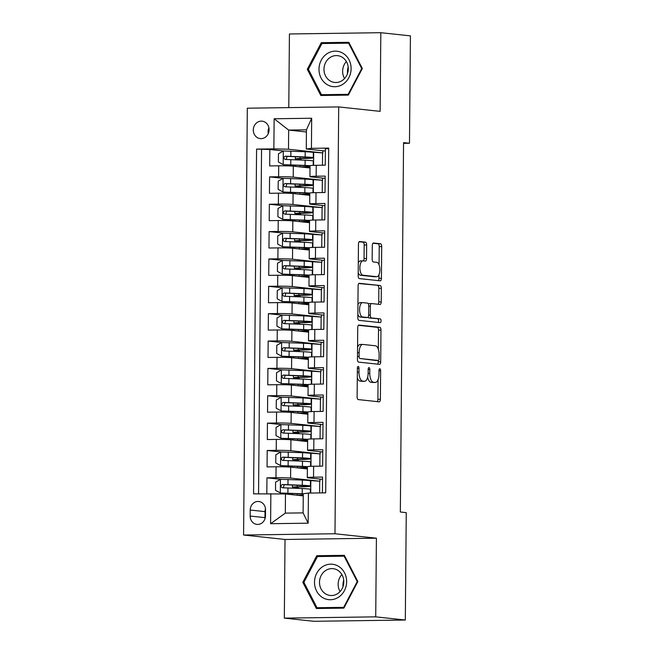 <?xml version="1.0" encoding="UTF-8"?>
<svg xmlns="http://www.w3.org/2000/svg" width="654" height="654" viewBox="0 0 654 654"><rect width="100%" height="100%" fill="white"/><g stroke="black" fill="none" stroke-linecap="round" stroke-linejoin="round"><path stroke-width="0.98" d="M358.204 366.444A1.88 0.809 89.2 0 0 358.163 366.444A1.88 0.809 89.2 0 0 357.378 368.235L357.125 396.774A2.69 1.161 89.2 0 0 358.261 399.586L379.181 401.826A2.69 1.161 89.2 0 0 379.238 401.826A2.69 1.161 89.2 0 0 380.366 399.267L380.62 370.728A1.88 0.809 89.2 0 0 379.819 368.758A1.88 0.809 89.2 0 0 379.778 368.758A1.88 0.809 89.2 0 0 378.993 370.556L378.96 374.243A8.6 3.72 89.2 0 1 375.355 382.451A8.6 3.72 89.2 0 1 375.167 382.443L373.418 382.255A8.6 3.72 89.2 0 1 369.78 373.262L369.812 369.567A1.88 0.809 89.2 0 0 369.011 367.605A1.88 0.809 89.2 0 0 368.97 367.597A1.88 0.809 89.2 0 0 368.186 369.396L368.153 373.091A8.6 3.72 89.2 0 1 364.548 381.29A8.6 3.72 89.2 0 1 364.36 381.282L362.61 381.094A8.6 3.72 89.2 0 1 358.972 372.101L359.005 368.415A1.88 0.809 89.2 0 0 358.204 366.444M253.294 129.999A8.764 7.897 -83.9 0 0 260.259 138.599A8.764 7.897 -83.9 0 0 269.096 129.778A8.764 7.897 -83.9 0 0 262.131 121.17A8.764 7.897 -83.9 0 0 253.294 129.999M268.908 127.767A8.764 7.897 -83.9 0 0 268.091 131.585A8.764 7.897 -83.9 0 0 268.279 133.588M366.649 244.972A2.69 1.161 89.2 0 0 365.512 242.16L359.643 241.53A2.69 1.161 89.2 0 0 359.586 241.53A2.69 1.161 89.2 0 0 358.457 244.089L358.179 275.784A2.69 1.161 89.2 0 0 359.324 278.596L380.236 280.836A2.69 1.161 89.2 0 0 380.301 280.836A2.69 1.161 89.2 0 0 381.421 278.277L381.699 246.583A2.69 1.161 89.2 0 0 380.563 243.77L373.475 243.01A2.69 1.161 89.2 0 0 373.409 243.01A2.69 1.161 89.2 0 0 372.289 245.577L372.167 259.139A2.69 1.161 89.2 0 0 373.303 261.943L376.818 262.328A7.194 3.107 89.2 0 1 379.868 269.652A7.194 3.107 89.2 0 1 376.859 276.699A7.194 3.107 89.2 0 1 376.696 276.691L362.929 275.22A7.194 3.107 89.2 0 1 359.88 267.887A7.194 3.107 89.2 0 1 362.888 260.84A7.194 3.107 89.2 0 1 363.052 260.848L365.349 261.093A2.69 1.161 89.2 0 0 365.406 261.093A2.69 1.161 89.2 0 0 366.534 258.534L366.649 244.972L364.18 245.005A2.69 1.161 89.2 0 0 363.044 242.193L359.111 241.776M380.137 111.36L380.824 32.7L410.418 35.872L409.478 143.267L403.559 142.629L400.338 512L406.257 512.638L405.317 620.025L375.723 616.853L376.41 538.193L334.979 533.754L338.698 106.921L380.137 111.36M358.915 325.054A2.69 1.161 89.2 0 0 358.858 325.054A2.69 1.161 89.2 0 0 357.73 327.613L357.452 359.308A2.69 1.161 89.2 0 0 358.588 362.12L379.508 364.36A2.69 1.161 89.2 0 0 379.565 364.36A2.69 1.161 89.2 0 0 380.693 361.801L380.971 330.106A2.69 1.161 89.2 0 0 379.835 327.294L358.793 325.054M357.82 317.542L358.098 285.855A2.69 1.161 89.2 0 1 359.218 283.288A2.69 1.161 89.2 0 1 359.283 283.296L380.195 285.536A2.69 1.161 89.2 0 1 381.331 288.349L381.217 301.911A2.69 1.161 89.2 0 1 380.088 304.47A2.69 1.161 89.2 0 1 380.031 304.47L371.546 303.562A2.69 1.161 89.2 0 0 371.488 303.554A2.69 1.161 89.2 0 0 370.36 306.121L370.287 315.122A2.69 1.161 89.2 0 0 371.423 317.926L380.252 318.874A1.88 0.809 89.2 0 1 381.053 320.795A1.88 0.809 89.2 0 1 380.26 322.635A1.88 0.809 89.2 0 1 380.219 322.635L358.956 320.354A2.69 1.161 89.2 0 1 357.82 317.542M283.493 150.984L269.832 149.521L269.685 165.936L278.702 165.805L278.604 176.752A10.955 0.515 0.5 0 1 293.221 177.12L322.586 180.267L309.628 179.376M283.256 178.346L269.587 176.882L269.448 193.298L278.465 193.167L278.367 204.113A10.955 0.515 0.5 0 1 292.984 204.481L322.34 207.629L309.391 206.738M283.019 205.708L269.35 204.236L269.211 220.66L278.228 220.529L278.13 231.475A10.955 0.515 0.5 0 1 292.747 231.843L322.103 234.99L309.154 234.099M282.773 233.069L269.113 231.598L268.966 248.021L277.983 247.891L277.893 258.837A10.955 0.515 0.5 0 1 292.51 259.205L321.866 262.352L308.917 261.461M282.536 260.423L268.876 258.959L268.729 275.375L277.746 275.252L277.648 286.199A10.955 0.515 0.5 0 1 292.264 286.566L321.629 289.714L308.68 288.823M282.299 287.785L268.639 286.321L268.492 302.737L277.509 302.614L277.41 313.56A10.955 0.515 0.5 0 1 292.027 313.928L321.384 317.076L308.435 316.176M282.062 315.146L268.393 313.683L268.254 330.098L277.271 329.976L277.173 340.922A10.955 0.515 0.5 0 1 291.79 341.29L321.147 344.437L308.197 343.538M281.825 342.508L268.156 341.045L268.017 357.46L277.026 357.337L276.936 368.284A10.955 0.515 0.5 0 1 291.553 368.652L320.91 371.799L307.96 370.9M281.58 369.87L267.919 368.406L267.772 384.822L276.789 384.699L276.699 395.637A10.955 0.515 0.5 0 1 291.308 396.013L320.673 399.161L307.723 398.261M281.343 397.231L267.682 395.768L267.535 412.183L276.552 412.061L276.454 422.999A10.955 0.515 0.5 0 1 291.071 423.375L320.435 426.522L307.486 425.623M281.106 424.593L267.445 423.13L267.298 439.545L276.315 439.414L276.217 450.361A10.955 0.515 0.5 0 1 290.834 450.737L320.19 453.876L307.241 452.985M280.868 451.955L267.2 450.492L267.061 466.907L276.078 466.776A10.955 0.515 0.5 0 1 290.695 467.152L307.38 468.934M322.406 492.887L322.545 477.077L313.528 477.199A10.955 0.515 0.5 0 0 307.306 477.616A10.955 0.515 0.5 0 0 308.377 477.845L322.52 479.366M296.752 459.631L299.058 459.541A20.953 0.989 -179.5 0 0 310.658 458.756L310.707 453.557A20.953 0.989 0.5 0 0 302.565 452.707L280.795 451.955L275.833 454.759L275.759 462.967L280.68 465.632L302.45 466.384A20.953 0.989 0.5 0 1 307.396 466.686A10.955 0.515 0.5 0 1 313.618 466.253L322.635 466.13L322.782 449.715L313.765 449.838A10.955 0.515 0.5 0 0 307.543 450.254A10.955 0.515 0.5 0 0 308.623 450.483L322.757 452.004M296.998 432.269L299.303 432.18A20.953 0.989 -179.5 0 0 310.903 431.395L310.944 426.195A20.953 0.989 0.5 0 0 302.81 425.345L281.04 424.593L276.07 427.397L276.004 435.605L280.918 438.27L302.688 439.022A20.953 0.989 0.5 0 1 307.642 439.325A10.955 0.515 -179.5 0 1 313.863 438.899L322.872 438.769L323.019 422.353L314.002 422.476A10.955 0.515 0.5 0 0 307.781 422.893A10.955 0.515 0.5 0 0 308.86 423.122L323.002 424.642M307.781 422.893L307.879 411.946A10.955 0.515 -179.5 0 1 314.1 411.538L323.117 411.407L323.256 394.991L314.239 395.122A10.955 0.515 0.5 0 0 308.018 395.531A10.955 0.515 0.5 0 0 309.097 395.76L323.239 397.28M297.472 377.546L299.777 377.456A20.953 0.989 -179.5 0 0 311.378 376.679L311.427 371.48A20.953 0.989 0.5 0 0 303.284 370.622L281.514 369.87L276.552 372.674L276.478 380.881L281.392 383.555L303.162 384.307A20.953 0.989 0.5 0 1 308.116 384.609A10.955 0.515 -179.5 0 1 314.337 384.176L323.354 384.045L323.493 367.63L314.484 367.761A10.955 0.515 0.5 0 0 308.263 368.169A10.955 0.515 0.5 0 0 309.334 368.406L323.477 369.919M308.263 368.169L308.353 357.223A10.955 0.515 -179.5 0 1 314.574 356.814L323.591 356.692L323.738 340.268L314.721 340.399A10.955 0.515 0.5 0 0 308.5 340.808A10.955 0.515 0.5 0 0 309.571 341.045L323.714 342.557M308.5 340.808L308.59 329.861A10.955 0.515 -179.5 0 1 314.811 329.452L323.828 329.33L323.975 312.906L314.958 313.037A10.955 0.515 0.5 0 0 308.737 313.446A10.955 0.515 0.5 0 0 309.816 313.683L323.951 315.195M298.191 295.469L300.497 295.379A20.953 0.989 -179.5 0 0 312.097 294.594L312.138 289.395A20.953 0.989 0.5 0 0 304.004 288.545L282.234 287.785L277.263 290.597L277.198 298.804L282.111 301.469L303.881 302.222A20.953 0.989 0.5 0 1 308.835 302.524A10.955 0.515 -179.5 0 1 315.056 302.091L324.073 301.968L324.212 285.553L315.195 285.675A10.955 0.515 0.5 0 0 308.974 286.084A10.955 0.515 0.5 0 0 310.053 286.321L324.196 287.834M308.974 286.084L309.072 275.146A10.955 0.515 -179.5 0 1 315.293 274.729L324.31 274.606L324.449 258.191L315.432 258.314A10.955 0.515 0.5 0 0 309.211 258.722A10.955 0.515 0.5 0 0 310.29 258.959L324.433 260.472M298.665 240.746L300.971 240.656A20.953 0.989 -179.5 0 0 312.571 239.871L312.62 234.672A20.953 0.989 0.5 0 0 304.478 233.821L282.708 233.069L277.746 235.873L277.672 244.081L282.585 246.746L304.355 247.498A20.953 0.989 0.5 0 1 309.309 247.801A10.955 0.515 -179.5 0 1 315.53 247.367L324.548 247.245L324.686 230.829L315.678 230.952A10.955 0.515 0.5 0 0 309.456 231.369A10.955 0.515 0.5 0 0 310.527 231.598L324.67 233.11M298.903 213.384L301.208 213.294A20.953 0.989 -179.5 0 0 312.808 212.509L312.857 207.31A20.953 0.989 0.5 0 0 304.715 206.46L282.945 205.708L277.983 208.512L277.909 216.719L282.83 219.384L304.601 220.136A20.953 0.989 0.5 0 1 309.546 220.439A10.955 0.515 -179.5 0 1 315.768 220.006L324.785 219.883L324.932 203.468L315.915 203.59A10.955 0.515 0.5 0 0 309.694 204.007A10.955 0.515 0.5 0 0 310.764 204.236L324.907 205.757M309.694 204.007L309.783 193.061A10.955 0.515 -179.5 0 1 316.005 192.644L325.022 192.521L325.169 176.106L316.152 176.228A10.955 0.515 0.5 0 0 309.931 176.645A10.955 0.515 0.5 0 0 311.01 176.874L325.144 178.395M322.602 178.117L322.586 180.267M278.702 165.805A10.955 0.515 -179.5 0 1 293.319 166.181L310.004 167.972M322.365 205.479L322.34 207.629M278.465 193.167A10.955 0.515 -179.5 0 1 293.082 193.543L309.767 195.325M322.12 232.84L322.103 234.99M278.228 220.529A10.955 0.515 -179.5 0 1 292.837 220.905L309.53 222.687M321.882 260.202L321.866 262.352M277.983 247.891A10.955 0.515 -179.5 0 1 292.6 248.258L309.293 250.049M321.645 287.564L321.629 289.714M277.746 275.252A10.955 0.515 -179.5 0 1 292.363 275.62L309.048 277.41M321.408 314.926L321.384 317.076M277.509 302.614A10.955 0.515 -179.5 0 1 292.125 302.982L308.811 304.772M321.171 342.287L321.147 344.437M277.271 329.976A10.955 0.515 -179.5 0 1 291.888 330.344L308.574 332.134M320.926 369.649L320.91 371.799M277.026 357.337A10.955 0.515 -179.5 0 1 291.643 357.705L308.336 359.496M320.689 397.003L320.673 399.161M276.789 384.699A10.955 0.515 -179.5 0 1 291.406 385.067L308.099 386.857M320.452 424.364L320.435 426.522M276.552 412.061A10.955 0.515 -179.5 0 1 291.169 412.429L307.854 414.219M320.215 451.726L320.19 453.876M276.315 439.414A10.955 0.515 -179.5 0 1 290.932 439.79L307.617 441.581M265.483 515.842L265.532 509.826A8.494 7.644 -83.9 0 0 258.788 501.487A8.494 7.644 -83.9 0 0 250.22 510.038L250.171 516.055A8.494 7.644 -83.9 0 0 256.924 524.394A8.494 7.644 -83.9 0 0 265.483 515.842M334.979 533.754L243.582 535.021L247.31 108.196L338.698 106.921M269.832 149.521L256.581 149.104L253.572 493.852L285.479 493.974L303.243 495.879M256.581 149.104L273.871 148.859L274.132 118.766L311.68 118.243L311.418 148.335L328.709 148.098L325.7 492.846L308.41 493.083L308.148 523.184L270.601 523.707L270.862 493.606M280.631 479.317L266.963 477.845L275.98 477.722A10.955 0.515 0.5 0 1 290.597 478.09L319.953 481.238L307.004 480.347M319.978 479.088L319.953 481.238M328.7 148.695L325.406 148.744L325.267 165.16L316.25 165.29A10.955 0.515 -179.5 0 0 310.029 165.699L309.931 176.645M267.2 450.492L276.217 450.361M267.445 423.13L276.454 422.999M267.682 395.768L276.699 395.637M267.919 368.406L276.936 368.284M268.156 341.045L277.173 340.922M268.393 313.683L277.41 313.56M268.639 286.321L277.648 286.199M268.876 258.959L277.893 258.837M269.113 231.598L278.13 231.475M269.35 204.236L278.367 204.113M269.587 176.882L278.604 176.752M261.551 149.635L258.551 493.778M266.963 477.845L266.824 493.664M306.424 131.985L288.659 130.081L288.488 149.226L322.823 152.913L309.873 152.014M322.839 150.755L322.823 152.913M285.479 493.974L285.316 513.128L303.096 512.883L303.268 493.729L308.41 493.083M376.41 538.193L285.013 539.468L284.327 618.128L375.723 616.853M284.327 618.128L313.928 621.3L405.317 620.025M380.824 32.7L289.428 33.975L288.782 107.616M285.013 539.468L243.582 535.021M403.559 143.349L409.478 143.267M325.39 151.033L306.276 148.981L306.44 129.827L288.659 130.081L274.132 118.766M322.226 192.562L322.332 180.275M321.989 219.924L322.095 207.637M321.752 247.286L321.858 234.999M321.515 274.647L321.621 262.36M321.269 302.001L321.376 289.714M321.032 329.363L321.139 317.076M320.795 356.724L320.901 344.437M320.558 384.086L320.664 371.799M320.321 411.448L320.427 399.161M320.076 438.809L320.182 426.522M319.839 466.171L319.945 453.884M319.61 492.928L319.708 481.246M322.463 165.2L322.569 152.913M298.289 488.366L298.298 486.911M310.715 493.051L310.83 480.289M310.952 466.318L311.067 452.928M298.526 461.013L298.535 459.549M298.764 433.651L298.78 432.188M311.19 438.957L311.304 425.574M299.001 406.289L299.017 404.834M311.427 411.595L311.549 398.212M299.238 378.928L299.254 377.472M311.664 384.233L311.786 370.851M299.483 351.566L299.491 350.111M311.909 356.871L312.023 343.489M299.72 324.204L299.728 322.749M312.146 329.518L312.26 316.127M299.957 296.842L299.973 295.387M312.383 302.156L312.498 288.766M300.194 269.481L300.211 268.026M312.62 274.794L312.743 261.404M300.431 242.119L300.448 240.664M312.857 247.433L312.98 234.042M300.677 214.757L300.685 213.302M313.103 220.071L313.217 206.68M300.914 187.396L300.922 185.94M313.34 192.709L313.454 179.319M311.418 148.335L306.276 148.981M288.488 149.226L273.871 148.859M301.151 160.042L301.167 158.579M313.577 165.348L313.691 151.965M285.316 513.128L270.601 523.707M303.096 512.883L308.148 523.184M311.68 118.243L306.44 129.827M265.483 508.771A8.494 7.644 -83.9 0 0 265.017 511.624L264.968 517.641A8.494 7.644 -83.9 0 0 265.017 518.687M357.861 581.537L344.331 555.328L316.806 555.712L302.81 582.305L316.348 608.514L343.865 608.138L357.861 581.537M321.286 42.69L307.29 69.291L320.82 95.5L348.345 95.116L362.341 68.523L348.811 42.314L321.286 42.69L326.125 43.475M344.642 555.925L321.645 556.489M303.963 582.428L302.81 582.305M321.776 556.243L316.806 555.712M349.113 42.911L326.256 43.229M308.443 69.414L307.29 69.291M357.297 377.669A8.6 3.72 89.2 0 0 360.141 381.135L362.61 381.094M362.275 381.315A8.6 3.72 89.2 0 1 362.079 381.323A8.6 3.72 89.2 0 1 361.883 381.315L360.141 381.135M367.662 377.154A8.6 3.72 89.2 0 0 370.949 382.288L373.418 382.255M373.082 382.467A8.6 3.72 89.2 0 1 372.886 382.484A8.6 3.72 89.2 0 1 372.69 382.476L370.949 382.288M377.244 401.613A2.69 1.161 89.2 0 0 377.898 399.3L378.069 379.598M378.331 349.244L378.502 330.139A2.69 1.161 89.2 0 0 377.358 327.335L358.384 325.3M377.571 364.155A2.69 1.161 89.2 0 0 378.225 361.834L378.233 360.468M359.103 356.528A1.88 0.809 89.2 0 0 359.904 358.49L378.265 360.46A1.88 0.809 89.2 0 0 378.306 360.46A1.88 0.809 89.2 0 0 379.091 358.67L379.124 354.779A8.6 3.72 89.2 0 0 375.486 345.786L362.937 344.437A8.6 3.72 89.2 0 0 362.741 344.429A8.6 3.72 89.2 0 0 359.136 352.637L359.103 356.528L357.476 356.553M375.878 360.493A1.88 0.809 89.2 0 1 375.837 360.501A1.88 0.809 89.2 0 1 375.797 360.493L359.904 358.49M360.46 344.47A8.6 3.72 89.2 0 0 360.272 344.462A8.6 3.72 89.2 0 0 357.558 347.315M358.744 283.534L380.195 285.536M378.094 304.265A2.69 1.161 89.2 0 0 378.748 301.944L378.862 288.381A2.69 1.161 89.2 0 0 377.726 285.569M371.423 303.562L369.077 303.595A2.69 1.161 89.2 0 0 369.019 303.595A2.69 1.161 89.2 0 0 368.406 304.004M368.137 317.092A2.69 1.161 89.2 0 0 368.954 317.958L380.252 318.874M378.192 322.414A1.88 0.809 89.2 0 0 378.552 320.346A1.88 0.809 89.2 0 0 377.783 318.907M362.749 302.614A7.194 3.107 89.2 0 0 362.586 302.606A7.194 3.107 89.2 0 0 359.577 309.653A7.194 3.107 89.2 0 0 362.618 316.986L367.474 317.501A2.69 1.161 89.2 0 0 367.532 317.509A2.69 1.161 89.2 0 0 368.66 314.942L368.733 305.949A2.69 1.161 89.2 0 0 367.597 303.137L362.749 302.614M360.272 302.647A7.194 3.107 89.2 0 0 360.117 302.647A7.194 3.107 89.2 0 0 357.926 304.821M357.844 314.353A7.194 3.107 89.2 0 0 360.15 317.018L362.618 316.986M365.12 317.533A2.69 1.161 89.2 0 1 365.063 317.542A2.69 1.161 89.2 0 1 365.006 317.542L360.15 317.018M363.411 260.889A2.69 1.161 89.2 0 0 364.065 258.567L364.18 245.005M360.583 260.881A7.194 3.107 89.2 0 0 360.419 260.872A7.194 3.107 89.2 0 0 358.294 262.908M358.212 272.734A7.194 3.107 89.2 0 0 360.46 275.252L362.929 275.22M374.554 276.724A7.194 3.107 89.2 0 1 374.39 276.732A7.194 3.107 89.2 0 1 374.227 276.724L360.46 275.252M379.067 264.837L379.23 246.615A2.69 1.161 89.2 0 0 378.094 243.811L372.935 243.255M378.306 280.631A2.69 1.161 89.2 0 0 378.952 278.31L378.985 274.664M296.515 486.993L298.821 486.903A20.953 0.989 -179.5 0 0 310.421 486.118L310.47 480.919A20.953 0.989 0.5 0 0 302.328 480.069L280.558 479.317L275.596 482.121L275.522 490.328L280.443 492.993L302.213 493.745A20.953 0.989 0.5 0 1 303.268 493.795M280.443 492.993L300.031 493.86A17.396 0.818 0.5 0 1 303.26 494.04M303.252 495.037A17.396 0.818 0.5 0 1 297.161 495.217L297.088 495.225M303.252 495.282A20.953 0.989 0.5 0 1 298.747 495.389L298.633 495.389M296.515 487.197L297.701 487.328A1.643 0.711 -90.8 0 1 298.289 488.129M295.093 488.227A1.643 0.711 89.2 0 0 294.488 487.369L292.452 487.058L297.235 486.739L297.243 485.252M310.421 486.118A20.953 0.989 -179.5 0 0 302.287 485.268L282.512 484.5C280.402 485.603 280.394 486.699 282.487 487.786L302.254 488.546A20.953 0.989 0.5 0 1 310.397 489.405L310.364 493.059M283.362 487.794L284.212 484.688L300.104 485.382A17.396 0.818 0.5 0 1 306.865 486.086A17.396 0.818 0.5 0 1 297.235 486.739M342.998 586.613A17.118 15.418 96.1 0 1 342.958 585.142A17.118 15.418 96.1 0 1 343.71 580.024M314.517 582.174A17.805 16.031 -83.9 0 0 330.417 599.734A17.805 16.031 -83.9 0 0 346.628 581.725A17.805 16.031 -83.9 0 0 330.728 564.165A17.805 16.031 -83.9 0 0 314.517 582.174M319.495 582.232A13.481 12.14 -83.9 0 0 330.213 595.467A13.481 12.14 -83.9 0 0 343.808 581.896A13.481 12.14 -83.9 0 0 333.09 568.661A13.481 12.14 -83.9 0 0 319.495 582.232M341.895 574.555A13.481 12.14 -83.9 0 0 338.151 584.235A13.481 12.14 -83.9 0 0 340.072 591.568M343.988 607.918L321.752 608.22L317.018 607.713L303.906 582.322L317.46 556.554L344.135 556.178L357.239 581.578L343.685 607.345L317.018 607.713M357.812 581.635L357.239 581.578M344.805 556.252L344.135 556.178M344.249 607.403L343.685 607.345M326.886 84.448A17.805 16.031 -83.9 0 0 348.876 77.63A17.805 16.031 -83.9 0 0 343.211 53.415A17.805 16.031 -83.9 0 0 321.22 60.233A17.805 16.031 -83.9 0 0 326.886 84.448M329.951 80.794A13.481 12.14 -83.9 0 0 334.693 82.453A13.481 12.14 -83.9 0 0 347.65 73.076A13.481 12.14 -83.9 0 0 342.312 57.299A13.481 12.14 -83.9 0 0 337.57 55.639A13.481 12.14 -83.9 0 0 324.613 65.016A13.481 12.14 -83.9 0 0 329.951 80.794M348.459 94.895L326.232 95.206L321.49 94.699L308.386 69.299L321.94 43.532L348.607 43.164L361.719 68.556L348.165 94.331L321.49 94.699M349.285 43.238L348.607 43.164M362.283 68.621L361.719 68.556M348.729 94.389L348.165 94.331M347.478 73.6A17.118 15.418 96.1 0 1 348.181 67.002M346.375 61.541A13.481 12.14 -83.9 0 0 344.544 78.554M280.68 465.632L300.268 466.498A17.396 0.818 0.5 0 1 307.028 467.209A17.396 0.818 0.5 0 1 297.398 467.863L297.333 467.863M307.388 467.741A20.953 0.989 0.5 0 1 298.984 468.027L298.87 468.027M296.752 459.844L297.938 459.966A1.643 0.711 -90.8 0 1 298.526 460.768M295.33 460.866A1.643 0.711 89.2 0 0 294.725 460.015L292.698 459.705L297.472 459.378L297.488 457.89M310.658 458.756A20.953 0.989 -179.5 0 0 302.524 457.906L282.749 457.146C280.648 458.241 280.631 459.337 282.724 460.424L302.491 461.184A20.953 0.989 0.5 0 1 310.634 462.043L310.593 466.335M283.599 460.432L284.457 457.326L300.341 458.021A17.396 0.818 0.5 0 1 307.102 458.724A17.396 0.818 0.5 0 1 297.472 459.378M280.918 438.27L300.513 439.136A17.396 0.818 0.5 0 1 307.266 439.848A17.396 0.818 0.5 0 1 297.635 440.502L297.57 440.502M307.625 440.379A20.953 0.989 0.5 0 1 299.23 440.665L299.107 440.665M296.99 432.482L298.175 432.605A1.643 0.711 -90.8 0 1 298.764 433.406M295.567 433.504A1.643 0.711 89.2 0 0 294.97 432.654L292.935 432.343L297.709 432.016L297.725 430.528M310.903 431.395A20.953 0.989 -179.5 0 0 302.761 430.545L282.986 429.784C280.885 430.88 280.877 431.975 282.961 433.062L302.737 433.831A20.953 0.989 0.5 0 1 310.871 434.681L310.838 438.973M283.836 433.071L284.694 429.964L300.587 430.659A17.396 0.818 0.5 0 1 307.339 431.37A17.396 0.818 0.5 0 1 297.709 432.016M297.235 404.908L299.54 404.818A20.953 0.989 -179.5 0 0 311.141 404.033L311.181 398.842A20.953 0.989 0.5 0 0 303.047 397.984L281.277 397.231L276.307 400.035L276.241 408.243L281.155 410.916L302.925 411.668A20.953 0.989 0.5 0 1 307.879 411.963M281.155 410.916L300.75 411.783A17.396 0.818 0.5 0 1 307.503 412.486A17.396 0.818 0.5 0 1 297.872 413.14L297.807 413.14M307.87 413.017A20.953 0.989 0.5 0 1 299.467 413.303L299.344 413.303M297.235 405.12L298.42 405.243A1.643 0.711 -90.8 0 1 299.001 406.044M295.804 406.142A1.643 0.711 89.2 0 0 295.207 405.292L293.172 404.981L297.946 404.654L297.962 403.166M311.141 404.033A20.953 0.989 -179.5 0 0 302.998 403.183L283.231 402.423C281.122 403.518 281.114 404.613 283.198 405.701L302.974 406.469A20.953 0.989 0.5 0 1 311.108 407.319L311.075 411.611M284.073 405.709L284.931 402.602L300.824 403.297A17.396 0.818 0.5 0 1 307.576 404.008A17.396 0.818 0.5 0 1 297.946 404.654M281.392 383.555L300.987 384.421A17.396 0.818 0.5 0 1 307.74 385.124A17.396 0.818 0.5 0 1 298.118 385.778L298.044 385.778M308.108 385.656A20.953 0.989 0.5 0 1 299.704 385.942L299.589 385.942M297.472 377.759L298.657 377.881A1.643 0.711 -90.8 0 1 299.246 378.691M296.041 378.78A1.643 0.711 89.2 0 0 295.445 377.93L293.409 377.62L298.191 377.293L298.199 375.805M311.378 376.679A20.953 0.989 -179.5 0 0 303.235 375.821L283.468 375.061C281.359 376.156 281.351 377.252 283.435 378.339L303.211 379.107A20.953 0.989 0.5 0 1 311.353 379.958L311.312 384.25M284.318 378.347L285.169 375.241L301.061 375.936A17.396 0.818 0.5 0 1 307.813 376.647A17.396 0.818 0.5 0 1 298.191 377.293M297.709 350.192L300.014 350.103A20.953 0.989 -179.5 0 0 311.615 349.318L311.664 344.118A20.953 0.989 0.5 0 0 303.521 343.26L281.751 342.508L276.789 345.312L276.716 353.52L281.637 356.193L303.407 356.945A20.953 0.989 0.5 0 1 308.353 357.248M281.637 356.193L301.224 357.059A17.396 0.818 0.5 0 1 307.985 357.763A17.396 0.818 0.5 0 1 298.355 358.417L298.281 358.417M308.345 358.294A20.953 0.989 0.5 0 1 299.941 358.58L299.826 358.58M297.709 350.397L298.894 350.519A1.643 0.711 -90.8 0 1 299.483 351.329M296.287 351.419A1.643 0.711 89.2 0 0 295.682 350.569L293.646 350.258L298.428 349.931L298.437 348.443M311.615 349.318A20.953 0.989 -179.5 0 0 303.481 348.459L283.705 347.699C281.596 348.795 281.588 349.89 283.681 350.985L303.448 351.746A20.953 0.989 0.5 0 1 311.59 352.596L311.549 356.888M284.555 350.985L285.406 347.879L301.298 348.574A17.396 0.818 0.5 0 1 308.059 349.285A17.396 0.818 0.5 0 1 298.428 349.931M297.946 322.831L300.251 322.741A20.953 0.989 -179.5 0 0 311.852 321.956L311.901 316.757A20.953 0.989 0.5 0 0 303.758 315.898L281.988 315.146L277.026 317.95L276.953 326.166L281.874 328.831L303.644 329.583A20.953 0.989 0.5 0 1 308.59 329.886M281.874 328.831L301.461 329.698A17.396 0.818 0.5 0 1 308.222 330.409A17.396 0.818 0.5 0 1 298.592 331.055L298.526 331.055M308.582 330.932A20.953 0.989 0.5 0 1 300.178 331.218L300.063 331.218M297.946 323.035L299.131 323.166A1.643 0.711 -90.8 0 1 299.72 323.967M296.524 324.057A1.643 0.711 89.2 0 0 295.927 323.207L293.891 322.896L298.665 322.577L298.682 321.081M311.852 321.956A20.953 0.989 -179.5 0 0 303.718 321.098L283.942 320.337C281.841 321.433 281.825 322.528 283.918 323.624L303.685 324.384A20.953 0.989 0.5 0 1 311.827 325.234L311.786 329.526M284.792 323.624L285.651 320.517L301.543 321.212A17.396 0.818 0.5 0 1 308.296 321.923A17.396 0.818 0.5 0 1 298.665 322.577M282.111 301.469L301.707 302.336A17.396 0.818 0.5 0 1 308.459 303.047A17.396 0.818 0.5 0 1 298.829 303.693L298.764 303.693M308.827 303.57A20.953 0.989 0.5 0 1 300.423 303.857L300.3 303.857M298.183 295.673L299.377 295.804A1.643 0.711 -90.8 0 1 299.957 296.605M296.761 296.695A1.643 0.711 89.2 0 0 296.164 295.845L294.128 295.534L298.903 295.216L298.919 293.728M312.097 294.594A20.953 0.989 -179.5 0 0 303.955 293.736L284.188 292.976C282.078 294.079 282.07 295.167 284.155 296.262L303.93 297.022A20.953 0.989 0.5 0 1 312.064 297.872L312.032 302.164M285.03 296.262L285.888 293.156L301.78 293.85A17.396 0.818 0.5 0 1 308.533 294.562A17.396 0.818 0.5 0 1 298.903 295.216M298.428 268.107L300.734 268.017A20.953 0.989 -179.5 0 0 312.334 267.233L312.375 262.033A20.953 0.989 0.5 0 0 304.241 261.183L282.471 260.431L277.509 263.235L277.435 271.443L282.348 274.108L304.118 274.86A20.953 0.989 0.5 0 1 309.072 275.162M282.348 274.108L301.944 274.974A17.396 0.818 0.5 0 1 308.696 275.686A17.396 0.818 0.5 0 1 299.066 276.331L299.001 276.331M309.064 276.209A20.953 0.989 0.5 0 1 300.66 276.495L300.538 276.503M298.428 268.312L299.614 268.442A1.643 0.711 -90.8 0 1 300.202 269.244M296.998 269.342A1.643 0.711 89.2 0 0 296.401 268.483L294.365 268.173L299.14 267.854L299.156 266.366M312.334 267.233A20.953 0.989 -179.5 0 0 304.192 266.382L284.425 265.614C282.315 266.718 282.307 267.805 284.392 268.9L304.167 269.661A20.953 0.989 0.5 0 1 312.301 270.519L312.269 274.803M285.275 268.9L286.125 265.802L302.017 266.489A17.396 0.818 0.5 0 1 308.77 267.2A17.396 0.818 0.5 0 1 299.14 267.854M282.585 246.746L302.181 247.613A17.396 0.818 0.5 0 1 308.933 248.324A17.396 0.818 0.5 0 1 299.311 248.97L299.238 248.97M309.301 248.847A20.953 0.989 0.5 0 1 300.897 249.133L300.783 249.141M298.665 240.95L299.851 241.081A1.643 0.711 -90.8 0 1 300.439 241.882M297.235 241.98A1.643 0.711 89.2 0 0 296.638 241.122L294.602 240.811L299.385 240.492L299.393 239.004M312.571 239.871A20.953 0.989 -179.5 0 0 304.437 239.021L284.662 238.252C282.553 239.356 282.544 240.451 284.629 241.539L304.404 242.299A20.953 0.989 0.5 0 1 312.547 243.157L312.506 247.441M285.512 241.539L286.362 238.44L302.254 239.135A17.396 0.818 0.5 0 1 309.015 239.838A17.396 0.818 0.5 0 1 299.385 240.492M282.83 219.384L302.418 220.251A17.396 0.818 0.5 0 1 309.178 220.962A17.396 0.818 0.5 0 1 299.548 221.608L299.475 221.616M309.538 221.485A20.953 0.989 0.5 0 1 301.134 221.78L301.02 221.78M298.903 213.588L300.088 213.719A1.643 0.711 -90.8 0 1 300.677 214.52M297.48 214.618A1.643 0.711 89.2 0 0 296.875 213.76L294.84 213.449L299.622 213.13L299.63 211.643M312.808 212.509A20.953 0.989 -179.5 0 0 304.674 211.659L284.899 210.89C282.79 211.994 282.781 213.09 284.874 214.177L304.641 214.937A20.953 0.989 0.5 0 1 312.784 215.795L312.743 220.087M285.749 214.185L286.607 211.078L302.491 211.773A17.396 0.818 0.5 0 1 309.252 212.476A17.396 0.818 0.5 0 1 299.622 213.13M299.14 186.022L301.445 185.932A20.953 0.989 -179.5 0 0 313.053 185.147L313.094 179.948A20.953 0.989 0.5 0 0 304.952 179.098L283.182 178.346L278.22 181.15L278.146 189.358L283.068 192.023L304.838 192.775A20.953 0.989 0.5 0 1 309.783 193.077M283.068 192.023L302.655 192.889A17.396 0.818 0.5 0 1 309.416 193.6A17.396 0.818 0.5 0 1 299.785 194.254L299.72 194.254M309.775 194.132A20.953 0.989 0.5 0 1 301.371 194.418L301.257 194.418M299.14 186.227L300.325 186.357A1.643 0.711 -90.8 0 1 300.914 187.158M297.717 187.257A1.643 0.711 89.2 0 0 297.12 186.406L295.085 186.088L299.859 185.769L299.875 184.281M313.053 185.147A20.953 0.989 -179.5 0 0 304.911 184.297L285.136 183.537C283.035 184.632 283.019 185.728 285.111 186.815L304.878 187.575A20.953 0.989 0.5 0 1 313.021 188.434L312.98 192.726M285.986 186.823L286.844 183.717L302.737 184.412A17.396 0.818 0.5 0 1 309.489 185.115A17.396 0.818 0.5 0 1 299.859 185.769M299.385 158.66L301.69 158.57A20.953 0.989 -179.5 0 0 313.291 157.786L313.331 152.586A20.953 0.989 0.5 0 0 305.197 151.736L283.427 150.984L278.457 153.788L278.391 161.996L283.305 164.661L305.075 165.413A20.953 0.989 0.5 0 1 310.029 165.715M283.305 164.661L302.9 165.527A17.396 0.818 0.5 0 1 309.653 166.239A17.396 0.818 0.5 0 1 300.022 166.893L299.957 166.893M310.021 166.77A20.953 0.989 0.5 0 1 301.617 167.056L301.494 167.056M299.377 158.873L300.57 158.996A1.643 0.711 -90.8 0 1 301.151 159.797M297.954 159.895A1.643 0.711 89.2 0 0 297.357 159.045L295.322 158.734L300.096 158.407L300.112 156.919M313.291 157.786A20.953 0.989 -179.5 0 0 305.148 156.935L285.381 156.175C283.272 157.271 283.264 158.366 285.348 159.453L305.124 160.222A20.953 0.989 0.5 0 1 313.258 161.072L313.225 165.364M286.223 159.462L287.081 156.355L302.974 157.05A17.396 0.818 0.5 0 1 309.726 157.761A17.396 0.818 0.5 0 1 300.096 158.407M293.319 166.181L293.221 177.12M293.082 193.543L292.984 204.481M292.837 220.905L292.747 231.843M292.6 248.258L292.51 259.205M292.363 275.62L292.264 286.566M292.125 302.982L292.027 313.928M291.888 330.344L291.79 341.29M291.643 357.705L291.553 368.652M291.406 385.067L291.308 396.013M291.169 412.429L291.071 423.375M290.932 439.79L290.834 450.737M290.695 467.152L290.597 478.09M313.618 466.253L313.528 477.199M316.25 165.29L316.152 176.228M316.005 192.644L315.915 203.59M315.768 220.006L315.678 230.952M315.53 247.367L315.432 258.314M315.293 274.729L315.195 285.675M315.056 302.091L314.958 313.037M314.811 329.452L314.721 340.399M314.574 356.814L314.484 367.761M314.337 384.176L314.239 395.122M314.1 411.538L314.002 422.476M313.863 438.899L313.765 449.838M276.078 466.776L275.98 477.722M264.968 517.641L250.171 516.055M265.017 511.624L250.22 510.038M357.337 372.126L358.972 372.101M361.883 381.315L364.36 381.282M368.177 369.592L369.812 369.567M368.145 373.287L369.78 373.262M372.69 382.476L375.167 382.443M378.985 370.753L380.62 370.728M377.898 399.3L380.366 399.267M357.37 368.431L359.005 368.415M377.358 327.335L379.835 327.294M378.502 330.139L380.971 330.106M378.225 361.834L380.693 361.801M375.797 360.493L378.265 360.46M357.509 352.653L359.136 352.637M378.862 288.381L381.331 288.349M378.748 301.944L381.217 301.911M368.733 306.146L370.36 306.121M368.652 315.138L370.287 315.122M368.954 317.958L371.423 317.926M365.006 317.542L367.474 317.501M364.065 258.567L366.534 258.534M374.227 276.724L376.696 276.691M378.094 243.811L380.563 243.77M379.23 246.615L381.699 246.583M378.952 278.31L381.421 278.277M363.044 242.193L365.512 242.16M280.435 479.382L280.313 492.928M297.161 495.217L297.169 493.729M302.254 488.546L302.213 493.745M302.328 480.069L302.287 485.268M287.94 487.9L287.891 493.1M288.013 479.423L287.964 484.622M284.212 484.688L282.512 484.5M297.701 487.328L294.488 487.369M280.672 452.02L280.558 465.566M297.398 467.863L297.406 466.376M302.491 461.184L302.45 466.384M302.565 452.707L302.524 457.906M288.177 460.539L288.128 465.738M288.251 452.061L288.201 457.26M284.457 457.326L282.749 457.146M297.938 459.966L294.725 460.015M280.909 424.667L280.795 438.205M297.635 440.502L297.652 439.014M302.737 433.831L302.688 439.022M302.81 425.345L302.761 430.545M288.414 433.177L288.373 438.376M288.488 424.699L288.447 429.899M284.694 429.964L282.986 429.784M298.175 432.605L294.97 432.654M281.155 397.305L281.032 410.843M297.872 413.14L297.889 411.652M302.974 406.469L302.925 411.668M303.047 397.984L302.998 403.183M288.651 405.815L288.61 411.014M288.725 397.338L288.684 402.537M284.931 402.602L283.231 402.423M298.42 405.243L295.207 405.292M281.392 369.943L281.269 383.481M298.118 385.778L298.126 384.29M303.211 379.107L303.162 384.307M303.284 370.622L303.235 375.821M288.896 378.462L288.847 383.661M288.97 369.976L288.921 375.175M285.169 375.241L283.468 375.061M298.657 377.881L295.445 377.93M281.629 342.582L281.506 356.128M298.355 358.417L298.363 356.929M303.448 351.746L303.407 356.945M303.521 343.26L303.481 348.459M289.133 351.1L289.084 356.299M289.207 342.614L289.158 347.814M285.406 347.879L283.705 347.699M298.894 350.519L295.682 350.569M281.866 315.22L281.751 328.766M298.592 331.055L298.608 329.567M303.685 324.384L303.644 329.583M303.758 315.898L303.718 321.098M289.37 323.738L289.321 328.937M289.444 315.253L289.395 320.452M285.651 320.517L283.942 320.337M299.131 323.166L295.927 323.207M282.103 287.858L281.988 301.404M298.829 303.693L298.845 302.205M303.93 297.022L303.881 302.222M304.004 288.545L303.955 293.736M289.608 296.376L289.567 301.576M289.681 287.891L289.64 293.09M285.888 293.156L284.188 292.976M299.377 295.804L296.164 295.845M282.348 260.496L282.226 274.042M299.066 276.331L299.082 274.844M304.167 269.661L304.118 274.86M304.241 261.183L304.192 266.382M289.845 269.015L289.804 274.214M289.918 260.529L289.877 265.728M286.125 265.802L284.425 265.614M299.614 268.442L296.401 268.483M282.585 233.135L282.463 246.681M299.311 248.97L299.319 247.482M304.404 242.299L304.355 247.498M304.478 233.821L304.437 239.021M290.09 241.653L290.041 246.852M290.163 233.176L290.114 238.367M286.362 238.44L284.662 238.252M299.851 241.081L296.638 241.122M282.822 205.773L282.708 219.319M299.548 221.608L299.557 220.12M304.641 214.937L304.601 220.136M304.715 206.46L304.674 211.659M290.327 214.291L290.278 219.491M290.401 205.814L290.351 211.013M286.607 211.078L284.899 210.89M300.088 213.719L296.875 213.76M283.059 178.411L282.945 191.957M299.785 194.254L299.802 192.758M304.878 187.575L304.838 192.775M304.952 179.098L304.911 184.297M290.564 186.93L290.515 192.129M290.638 178.452L290.597 183.651M286.844 183.717L285.136 183.537M300.325 186.357L297.12 186.406M283.296 151.058L283.182 164.595M300.022 166.893L300.039 165.405M305.124 160.222L305.075 165.413M305.197 151.736L305.148 156.935M290.801 159.568L290.76 164.767M290.875 151.09L290.834 156.29M287.081 156.355L285.381 156.175M300.57 158.996L297.357 159.045M307.396 466.67L307.306 477.616M307.642 439.308L307.543 450.254M308.116 384.585L308.018 395.531M308.835 302.5L308.737 313.446M309.309 247.784L309.211 258.722M309.546 220.423L309.456 231.369M362.079 381.323L364.548 381.29M372.886 382.484L375.355 382.451M375.837 360.501L378.306 360.46M360.272 344.462L362.741 344.429M369.019 303.595L371.488 303.554M360.117 302.647L362.586 302.606M365.063 317.542L367.532 317.509M360.419 260.872L362.888 260.84M374.39 276.732L376.859 276.699M292.403 493.517L292.387 494.718M292.477 485.031L292.452 487.058M292.64 466.155L292.624 467.357M292.714 457.677L292.698 459.705M292.878 438.793L292.869 439.995M292.951 430.316L292.935 432.343M293.115 411.431L293.106 412.633M293.188 402.954L293.172 404.981M293.352 384.07L293.344 385.271M293.425 375.592L293.409 377.62M293.597 356.716L293.581 357.91M293.671 348.23L293.646 350.258M293.834 329.354L293.818 330.556M293.908 320.869L293.891 322.896M294.071 301.993L294.063 303.194M294.145 293.507L294.128 295.534M294.308 274.631L294.3 275.833M294.382 266.145L294.365 268.173M294.545 247.269L294.537 248.471M294.619 238.784L294.602 240.811M294.791 219.907L294.774 221.109M294.864 211.422L294.84 213.449M295.028 192.546L295.019 193.748M295.101 184.068L295.085 186.088M295.265 165.184L295.256 166.386M295.338 156.707L295.322 158.734"/></g></svg>
